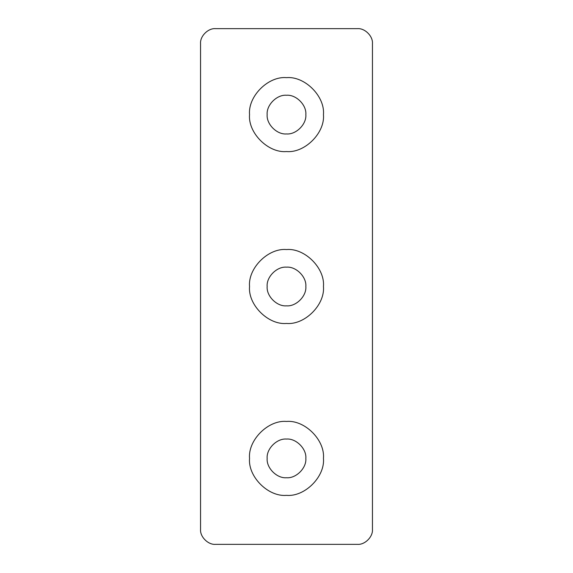 <?xml version="1.0" encoding="UTF-8"?>
<svg xmlns="http://www.w3.org/2000/svg" width="573" height="573" viewBox="0 0 573 573"><rect width="100%" height="100%" fill="white"/><g stroke="black" fill="none" stroke-linecap="round" stroke-linejoin="round"><path stroke-width="0.86" d="M372.45 43.691C373.123 36.249 364.851 27.977 357.409 28.65C364.851 27.977 373.123 36.249 372.45 43.691L372.45 529.309C373.123 536.751 364.851 545.023 357.409 544.35C364.851 545.023 373.123 536.751 372.45 529.309M215.591 28.65C208.149 27.977 199.877 36.249 200.55 43.691C199.877 36.249 208.149 27.977 215.591 28.65L357.409 28.65M200.55 529.309C199.877 536.751 208.149 545.023 215.591 544.35C208.149 545.023 199.877 536.751 200.55 529.309L200.55 43.691M357.409 544.35L215.591 544.35M323.459 114.6C325.113 132.886 304.786 153.213 286.5 151.559C268.214 153.213 247.887 132.886 249.542 114.6C247.887 96.314 268.214 75.987 286.5 77.642C304.786 75.987 325.113 96.314 323.459 114.6M305.839 114.6C306.705 105.031 296.069 94.395 286.5 95.261C276.931 94.395 266.295 105.031 267.161 114.6C266.295 124.169 276.931 134.805 286.5 133.939C296.069 134.805 306.705 124.169 305.839 114.6M323.459 458.4C325.113 476.686 304.786 497.013 286.5 495.359C268.214 497.013 247.887 476.686 249.542 458.4C247.887 440.114 268.214 419.787 286.5 421.442C304.786 419.787 325.113 440.114 323.459 458.4M305.839 458.4C306.705 448.831 296.069 438.195 286.5 439.061C276.931 438.195 266.295 448.831 267.161 458.4C266.295 467.969 276.931 478.605 286.5 477.739C296.069 478.605 306.705 467.969 305.839 458.4M323.459 286.5C325.113 304.786 304.786 325.113 286.5 323.459C268.214 325.113 247.887 304.786 249.542 286.5C247.887 268.214 268.214 247.887 286.5 249.542C304.786 247.887 325.113 268.214 323.459 286.5M305.839 286.5C306.705 276.931 296.069 266.295 286.5 267.161C276.931 266.295 266.295 276.931 267.161 286.5C266.295 296.069 276.931 306.705 286.5 305.839C296.069 306.705 306.705 296.069 305.839 286.5"/></g></svg>
